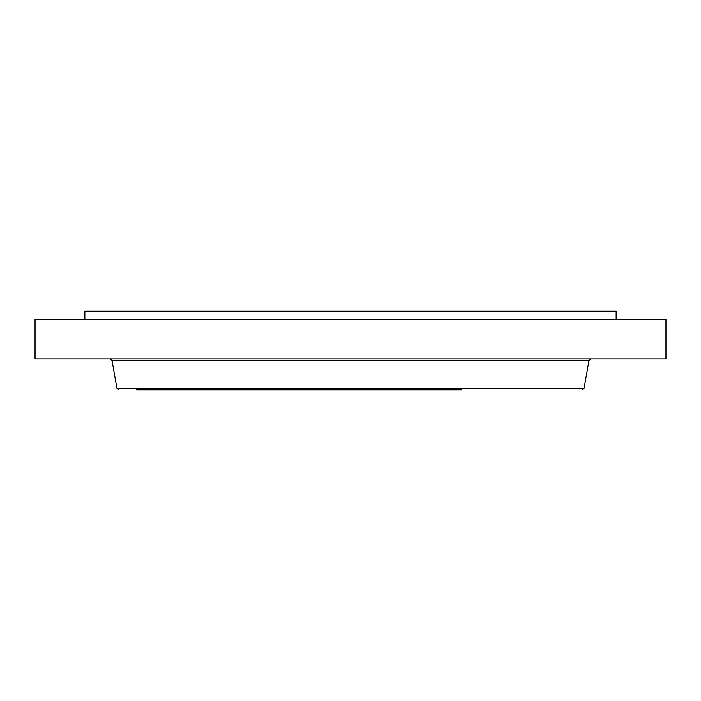 <?xml version="1.0" encoding="UTF-8"?>
<svg xmlns="http://www.w3.org/2000/svg" width="701" height="701" viewBox="0 0 701 701"><rect width="100%" height="100%" fill="white"/><g stroke="black" fill="none" stroke-linecap="round" stroke-linejoin="round"><path stroke-width="1.05" d="M84.856 319.454L84.856 311.148L616.144 311.148L616.144 319.454M35.05 319.454L665.95 319.454L665.95 358.965L35.05 358.965L35.05 319.454M136.66 389.852L461.547 389.852M584.091 388.205L588.954 360.612L112.046 360.612L116.909 388.205L584.091 388.205L582.128 389.852M588.954 360.612L590.917 358.965M112.046 360.612L110.083 358.965M116.909 388.205L118.872 389.852"/></g></svg>

